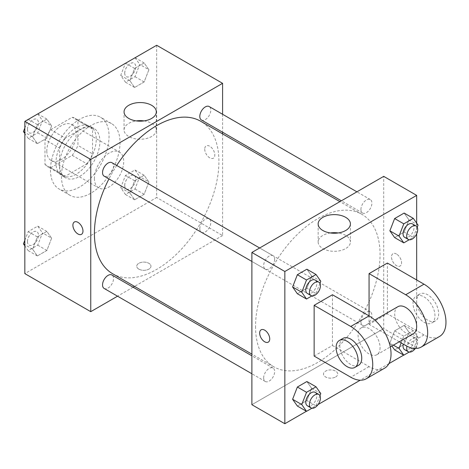 <?xml version="1.0" encoding="UTF-8"?>
<svg xmlns="http://www.w3.org/2000/svg" width="469" height="469" viewBox="0 0 469 469"><rect width="100%" height="100%" fill="white"/><g stroke="black" fill="none" stroke-linecap="round" stroke-linejoin="round"><path stroke-width="0.35" stroke-dasharray="2.35 1.76" d="M94.416 178.472A20.718 11.96 120 0 0 98.707 187.958A20.718 11.96 120 0 0 119.419 175.992A20.718 11.96 120 0 0 119.419 152.073A20.718 11.96 120 0 0 103.456 157.625A20.718 11.96 120 0 0 94.416 178.472M46.806 150.989A20.718 11.96 120 0 0 51.098 160.468A20.718 11.96 120 0 0 71.816 148.509A20.718 11.96 120 0 0 71.816 124.59A20.718 11.96 120 0 0 55.852 130.136A20.718 11.96 120 0 0 46.806 150.989M50.711 129.702L72.203 117.297A27.823 16.063 120 0 1 75.368 118.434A27.823 16.063 120 0 1 77.936 120.609L77.936 145.419A27.823 16.063 120 0 1 72.203 155.356L50.711 167.761A27.823 16.063 120 0 1 47.545 166.624A27.823 16.063 120 0 1 44.977 164.449L44.977 139.639A27.823 16.063 120 0 1 50.711 129.702L65.361 138.162L86.847 125.756L72.203 117.297M72.203 155.356L86.847 163.81L65.361 176.221L50.711 167.761M44.977 164.449L59.622 172.909L59.622 148.093L44.977 139.639M59.622 172.909A27.823 16.063 120 0 0 62.195 175.078A27.823 16.063 120 0 0 65.361 176.221M86.847 163.81A27.823 16.063 120 0 0 92.581 153.879L77.936 145.419M86.847 125.756A27.823 16.063 120 0 1 90.013 126.894A27.823 16.063 120 0 1 92.581 129.063L92.581 153.879M65.361 138.162A27.823 16.063 120 0 0 59.622 148.093M76.101 174.245A28.486 16.444 -60 0 1 61.861 175.652A28.486 16.444 -60 0 1 61.861 142.764A28.486 16.444 -60 0 1 90.347 126.319A28.486 16.444 -60 0 1 94.715 149.142A28.486 16.444 -60 0 1 76.101 174.245M79.765 176.356A28.486 16.444 120 0 0 98.373 151.258A28.486 16.444 120 0 0 94.005 128.43A28.486 16.444 120 0 0 72.056 136.063A28.486 16.444 120 0 0 59.622 164.73A28.486 16.444 120 0 0 65.525 177.769A28.486 16.444 120 0 0 79.765 176.356M92.581 129.063L77.936 120.609M50.47 170.013A41.43 23.919 120 0 0 59.047 188.984A41.43 23.919 120 0 0 100.483 165.059A41.43 23.919 120 0 0 100.483 117.221A41.43 23.919 120 0 0 68.556 128.318A41.43 23.919 120 0 0 50.47 170.013M61.457 176.356A41.43 23.919 120 0 0 70.033 195.327A41.43 23.919 120 0 0 111.47 171.402A41.43 23.919 120 0 0 111.47 123.564A41.43 23.919 120 0 0 79.542 134.662A41.43 23.919 120 0 0 61.457 176.356M148.896 182.031L144.141 194.289L134.626 199.782L129.872 193.017L134.626 180.753L144.141 175.259L148.896 182.031L144.141 194.289L134.626 199.782L129.872 193.017L134.626 180.753L144.141 175.259L148.896 182.031L139.744 176.743L134.984 189.001L125.469 194.494L120.715 187.729L125.469 175.47L134.984 169.977L139.744 176.743M148.896 69.717L144.141 81.975L134.626 87.469L129.872 80.703L134.626 68.445L144.141 62.952L148.896 69.717L144.141 81.975L134.626 87.469L129.872 80.703L134.626 68.445L144.141 62.952L148.896 69.717L139.744 64.429L134.984 76.693L125.469 82.186L120.715 75.415L125.411 63.321M156.669 45.27L156.669 197.502L24.834 273.615M51.631 238.182L46.877 250.446L37.362 255.939L32.607 249.168L37.362 236.909L46.877 231.416L51.631 238.182L46.877 250.446L37.362 255.939L32.607 249.168L37.362 236.909L46.877 231.416L51.631 238.182L42.48 232.9L37.719 245.158L28.204 250.651L24.834 245.856M51.631 125.874L46.877 138.132L37.362 143.625L32.607 136.86L37.362 124.596L46.877 119.103L51.631 125.874L46.877 138.132L37.362 143.625L32.607 136.86L37.362 124.596L46.877 119.103L51.631 125.874L42.48 120.586L37.719 132.844L28.204 138.337L24.834 133.542M222.587 133.894L222.587 235.561L156.669 197.502M222.587 235.561L134.544 286.389M133.09 287.227L117.555 296.197M138.818 269.124A7.123 4.11 0 0 0 146.574 270.015A7.123 4.11 0 0 0 150.971 266.216A7.123 4.11 0 0 0 143.854 262.107A7.123 4.11 0 0 0 136.731 266.216A7.123 4.11 0 0 0 138.818 269.124A7.123 4.11 0 0 0 146.574 270.009A7.123 4.11 0 0 0 150.971 266.21A7.123 4.11 0 0 0 143.854 262.101A7.123 4.11 0 0 0 136.731 266.21A7.123 4.11 0 0 0 138.818 269.118M112.648 273.749A88.043 50.834 120 0 0 200.691 222.916A88.043 50.834 120 0 0 200.691 121.254M116.705 165.457A88.043 50.834 120 0 0 108.937 178.912M222.587 114.278L222.587 132.217M201.418 119.994A7.768 4.485 120 0 0 209.186 115.509A7.768 4.485 120 0 0 209.186 106.539M199.806 228.749A7.768 4.485 120 0 0 201.418 232.307A7.768 4.485 120 0 0 209.186 227.823A7.768 4.485 120 0 0 209.186 218.853A7.768 4.485 120 0 0 203.2 220.934A7.768 4.485 120 0 0 199.806 228.749M104.153 288.458A7.768 4.485 120 0 0 111.921 283.974A7.768 4.485 120 0 0 111.921 275.004M111.921 162.696A7.768 4.485 -60 0 1 113.527 166.249A7.768 4.485 -60 0 1 110.139 174.069A7.768 4.485 -60 0 1 104.153 176.151M204.736 149.136A7.123 4.11 -120 0 0 207.843 156.3A7.123 4.11 -120 0 0 213.331 158.211A7.123 4.11 -120 0 0 213.331 149.986A7.123 4.11 -120 0 0 206.208 145.877A7.123 4.11 -120 0 0 204.736 149.136M74.378 221.989L74.378 221.989A7.123 4.11 60 0 1 79.865 223.895A7.123 4.11 60 0 1 82.972 231.065A7.123 4.11 60 0 1 81.5 234.324A7.123 4.11 60 0 1 81.495 234.324L81.495 234.324M204.73 149.136A7.123 4.11 -120 0 0 207.837 156.306A7.123 4.11 -120 0 0 213.325 158.211A7.123 4.11 -120 0 0 213.325 149.992A7.123 4.11 -120 0 0 206.208 145.877A7.123 4.11 -120 0 0 204.73 149.136M144.094 120.902A16.128 9.31 180 0 1 156.318 129.936A16.128 9.31 180 0 1 146.363 138.537A16.128 9.31 180 0 1 128.787 136.52A16.128 9.31 180 0 1 124.062 129.936A16.128 9.31 180 0 1 136.28 120.902M255.546 326.471A88.043 50.834 120 0 0 273.779 366.776A88.043 50.834 120 0 0 361.822 315.942A88.043 50.834 120 0 0 361.822 214.28A88.043 50.834 120 0 0 293.975 237.871A88.043 50.834 120 0 0 255.546 326.471M274.658 259.281A7.768 4.485 -60 0 1 271.27 267.096A7.768 4.485 -60 0 1 265.284 269.177A7.768 4.485 -60 0 1 265.284 260.207A7.768 4.485 -60 0 1 273.052 255.722A7.768 4.485 -60 0 1 274.658 259.281M360.937 321.781A7.768 4.485 120 0 0 362.549 325.334A7.768 4.485 120 0 0 370.317 320.849A7.768 4.485 120 0 0 370.317 311.879A7.768 4.485 120 0 0 364.331 313.96A7.768 4.485 120 0 0 360.937 321.781M263.672 377.932A7.768 4.485 120 0 0 265.284 381.49A7.768 4.485 120 0 0 273.052 377.006A7.768 4.485 120 0 0 273.052 368.036A7.768 4.485 120 0 0 267.066 370.117A7.768 4.485 120 0 0 263.672 377.932M360.937 209.467A7.768 4.485 120 0 0 362.549 213.02A7.768 4.485 120 0 0 370.317 208.535A7.768 4.485 120 0 0 370.317 199.565A7.768 4.485 120 0 0 364.331 201.647A7.768 4.485 120 0 0 360.937 209.467M383.718 328.587L251.882 404.7L383.718 328.587L383.718 176.356L383.718 328.587L416.677 347.617L403.68 355.121M24.834 128.002L28.146 119.472M37.719 113.82L42.48 120.586M27.472 129.251A7.768 4.485 120 0 0 29.078 132.809A7.768 4.485 120 0 0 36.846 128.324A7.768 4.485 120 0 0 36.846 119.349A7.768 4.485 120 0 0 30.86 121.43A7.768 4.485 120 0 0 27.472 129.251M46.877 138.132L37.719 132.844M37.362 143.625L28.204 138.337M32.607 136.86L24.834 132.369M37.362 124.596L28.316 119.372M46.877 119.103L37.831 113.879M27.442 129.233A7.768 4.485 120 0 0 29.049 132.791A7.768 4.485 120 0 0 36.817 128.307A7.768 4.485 120 0 0 36.817 119.337A7.768 4.485 120 0 0 30.831 121.418A7.768 4.485 120 0 0 27.442 129.233M134.984 57.664L139.744 64.429M124.736 73.094A7.768 4.485 120 0 0 126.343 76.652A7.768 4.485 120 0 0 134.111 72.167A7.768 4.485 120 0 0 134.111 63.198A7.768 4.485 120 0 0 128.125 65.279A7.768 4.485 120 0 0 124.736 73.094M144.141 81.975L134.984 76.693M134.626 87.469L125.469 82.186M129.872 80.703L120.715 75.415M134.626 68.445L125.581 63.221M144.141 62.952L135.095 57.728M124.707 73.076A7.768 4.485 120 0 0 126.313 76.635A7.768 4.485 120 0 0 134.081 72.15A7.768 4.485 120 0 0 134.081 63.18A7.768 4.485 120 0 0 128.096 65.261A7.768 4.485 120 0 0 124.707 73.076M24.834 240.316L28.204 231.622L37.719 226.128L42.48 232.9M27.472 241.564A7.768 4.485 120 0 0 29.078 245.117A7.768 4.485 120 0 0 36.846 240.632A7.768 4.485 120 0 0 36.846 231.663A7.768 4.485 120 0 0 30.86 233.744A7.768 4.485 120 0 0 27.472 241.564M46.877 250.446L37.719 245.158M37.362 255.939L28.204 250.651M32.607 249.168L24.834 244.683M37.362 236.909L28.204 231.622M46.877 231.416L37.719 226.128M27.442 241.547A7.768 4.485 120 0 0 29.049 245.099A7.768 4.485 120 0 0 36.817 240.615A7.768 4.485 120 0 0 36.817 231.645A7.768 4.485 120 0 0 30.831 233.726A7.768 4.485 120 0 0 27.442 241.547M124.736 185.407A7.768 4.485 120 0 0 126.343 188.966A7.768 4.485 120 0 0 134.111 184.481A7.768 4.485 120 0 0 134.111 175.506A7.768 4.485 120 0 0 128.125 177.587A7.768 4.485 120 0 0 124.736 185.407M144.141 194.289L134.984 189.001M134.626 199.782L125.469 194.494M129.872 193.017L120.715 187.729M134.626 180.753L125.469 175.47M144.141 175.259L134.984 169.977M124.707 185.39A7.768 4.485 120 0 0 126.313 188.948A7.768 4.485 120 0 0 134.081 184.464A7.768 4.485 120 0 0 134.081 175.494A7.768 4.485 120 0 0 128.096 177.575A7.768 4.485 120 0 0 124.707 185.39M319.964 283.411L316.036 293.53L311.908 295.916M307.394 293.494A7.768 4.485 120 0 0 315.168 289.01A7.768 4.485 120 0 0 315.168 280.034M320.796 281.271L311.639 275.983L306.884 288.247L297.369 293.741L306.884 288.247L316.036 293.53M311.639 275.983L306.884 269.218L311.639 275.983L306.884 288.247M417.228 227.254L413.3 237.378L409.173 239.765M404.659 237.337A7.768 4.485 120 0 0 412.433 232.853A7.768 4.485 120 0 0 412.433 223.883M418.061 225.114L408.904 219.832L404.149 232.091L394.634 237.584L404.149 232.091L413.3 237.378M408.904 219.832L404.149 213.061L408.904 219.832L404.149 232.091M319.964 395.725L316.036 405.843L311.908 408.229M307.394 405.802A7.768 4.485 120 0 0 315.168 401.317A7.768 4.485 120 0 0 315.168 392.348M320.796 393.585L311.639 388.297L306.884 400.555L297.369 406.048L306.884 400.555L316.036 405.843M311.639 388.297L306.884 381.531L311.639 388.297L306.884 400.555M401.171 342.892L403.791 336.156L413.3 330.663L418.061 337.428L413.3 349.686L409.173 352.072M404.659 349.651A7.768 4.485 120 0 0 412.433 345.161A7.768 4.485 120 0 0 412.433 336.191A7.768 4.485 120 0 0 403.287 344.117M418.061 337.428L408.904 332.14L404.149 344.404L394.634 349.897L404.149 344.404L413.3 349.686M393.403 345.161L389.874 343.126L391.914 346.022L389.874 343.126L394.634 330.868L404.149 325.375L408.904 332.14L404.149 344.404M403.791 336.156L394.634 330.868L404.149 325.375L408.904 332.14M413.3 330.663L404.149 325.375M415.3 348.49A7.768 4.485 120 0 0 416.091 338.307A7.768 4.485 120 0 0 406.957 346.192M268.262 342.153L268.262 342.153A7.123 4.11 -120 0 0 268.262 333.928A7.123 4.11 -120 0 0 261.145 329.818A7.123 4.11 -120 0 0 261.139 329.818L261.145 329.818M330.369 232.958A16.128 9.31 0 0 0 318.152 241.992A16.128 9.31 0 0 0 334.28 251.302A16.128 9.31 0 0 0 350.402 241.992A16.128 9.31 0 0 0 345.682 235.409A16.128 9.31 0 0 0 338.184 232.958M396.534 254.057A7.123 4.11 -120 0 0 392.975 253.706A7.123 4.11 -120 0 0 392.975 261.925A7.123 4.11 -120 0 0 400.092 266.04A7.123 4.11 -120 0 0 401.188 260.33A7.123 4.11 -120 0 0 396.534 254.057A7.123 4.11 60 0 1 401.183 260.336A7.123 4.11 60 0 1 400.092 266.04A7.123 4.11 60 0 1 392.969 261.931A7.123 4.11 60 0 1 392.969 253.706A7.123 4.11 60 0 1 396.534 254.057M416.677 223.144L416.677 233.832M416.677 279.958L416.677 347.617M335.652 376.953A7.123 4.11 0 0 0 337.739 374.045A7.123 4.11 0 0 0 330.616 369.93A7.123 4.11 0 0 0 323.499 374.045A7.123 4.11 0 0 0 327.89 377.844A7.123 4.11 0 0 0 335.652 376.953A7.123 4.11 180 0 1 327.89 377.838A7.123 4.11 180 0 1 323.499 374.039A7.123 4.11 180 0 1 330.616 369.93A7.123 4.11 180 0 1 337.739 374.039A7.123 4.11 180 0 1 335.652 376.947M388.895 363.651L360.227 380.207M318.14 404.507L306.415 411.272M389.874 343.126L394.634 330.868M439.535 336.466A31.071 17.939 60 0 1 423.999 334.93L387.376 313.784L369.068 324.355L369.068 315.901M387.376 313.784L387.376 263.045M314.136 356.071L332.451 345.501L332.451 294.755M380.054 347.611A15.536 8.97 60 0 1 376.836 354.728A15.536 8.97 60 0 1 361.3 345.759A15.536 8.97 60 0 1 361.3 327.813A15.536 8.97 60 0 1 373.271 331.976A15.536 8.97 60 0 1 380.054 347.611M332.451 345.501L369.068 366.641A31.071 17.939 -120 0 0 384.603 368.183M413.459 333.582A15.536 8.97 60 0 1 397.923 324.612A15.536 8.97 60 0 1 397.923 306.673M399.254 341.784L369.068 324.355M358.527 365.298A15.536 8.97 60 0 1 342.991 356.329A15.536 8.97 60 0 1 342.991 338.389M413.013 303.214A15.536 8.97 60 0 1 416.232 296.103A15.536 8.97 60 0 1 431.767 305.073A15.536 8.97 60 0 1 431.767 323.012A15.536 8.97 60 0 1 419.796 318.85A15.536 8.97 60 0 1 413.013 303.214M416.677 301.098A15.536 8.97 -120 0 0 423.46 316.733A15.536 8.97 -120 0 0 435.431 320.896A15.536 8.97 -120 0 0 435.431 302.956A15.536 8.97 -120 0 0 419.896 293.987A15.536 8.97 -120 0 0 416.677 301.098M369.068 366.641L350.759 377.217M423.999 334.93L405.691 345.501M51.098 160.468L98.707 187.958M71.816 124.59L119.419 152.073M94.005 128.43L90.347 126.319M65.525 177.769L61.861 175.652M90.013 126.894L75.368 118.434M62.195 175.078L47.545 166.624M111.47 123.564L100.483 117.221M70.033 195.327L59.047 188.984M156.318 129.936L156.318 111.868M124.062 129.936L124.062 111.868M361.822 214.28L339.925 201.641M273.779 366.776L251.882 354.136M251.882 261.438L265.284 269.177M259.65 247.984L273.052 255.722M370.317 311.879L209.186 218.853M362.549 325.334L201.418 232.307M273.052 368.036L251.882 355.813M265.284 381.49L251.882 373.752M370.317 199.565L356.915 191.833M362.549 213.02L341.379 200.802M416.091 338.307L412.433 336.191M318.152 223.93L318.152 241.992M350.402 223.93L350.402 241.992M376.836 354.728L390.29 346.96M361.3 327.813L374.754 320.046M419.896 293.987L416.232 296.103M435.431 320.896L431.767 323.012"/><path stroke-width="0.7" d="M117.555 296.197L90.752 311.674L24.834 273.615L24.834 121.383L156.669 45.27L222.587 83.33L222.587 114.278M134.544 286.389L133.09 287.227M108.937 178.912A88.043 50.834 120 0 0 94.416 233.445A88.043 50.834 120 0 0 112.648 273.749L251.882 354.136M339.925 201.641L200.691 121.254A88.043 50.834 120 0 0 116.705 165.457M222.587 132.217L222.587 133.894M90.752 311.674L90.752 159.442L222.587 83.33M356.915 191.833L209.186 106.539A7.768 4.485 120 0 0 203.2 108.62A7.768 4.485 120 0 0 199.806 116.441A7.768 4.485 120 0 0 201.418 119.994L341.379 200.802M251.882 355.813L111.921 275.004A7.768 4.485 120 0 0 105.935 277.085A7.768 4.485 120 0 0 102.541 284.906A7.768 4.485 120 0 0 104.153 288.458L251.882 373.752M251.882 261.438L104.153 176.151A7.768 4.485 -60 0 1 104.153 167.181A7.768 4.485 -60 0 1 111.921 162.696L259.65 247.984M90.752 159.442L24.834 121.383M128.787 118.452A16.128 9.31 180 0 1 124.062 111.868A16.128 9.31 180 0 1 140.19 102.559A16.128 9.31 180 0 1 156.318 111.868A16.128 9.31 180 0 1 146.363 120.474A16.128 9.31 180 0 1 128.787 118.452M82.972 231.065A7.123 4.11 60 0 1 81.495 234.324A7.123 4.11 60 0 1 74.372 230.215A7.123 4.11 60 0 1 74.372 221.989A7.123 4.11 60 0 1 79.859 223.901A7.123 4.11 60 0 1 82.972 231.065M81.495 234.324A7.123 4.11 60 0 1 74.378 230.209A7.123 4.11 60 0 1 74.378 221.989M136.28 120.902A16.128 9.31 180 0 1 144.094 120.902M306.415 411.272L284.841 423.73L251.882 404.7L251.882 252.469L383.718 176.356L416.677 195.385L416.677 223.144M24.834 133.542L23.45 131.572L24.834 128.002M28.146 119.472L37.831 113.879M24.834 132.369L23.45 131.572M125.411 63.321L135.095 57.728M24.834 245.856L23.45 243.886L24.834 240.316M24.834 244.683L23.45 243.886M311.908 295.916L306.527 299.023L301.766 292.257L306.527 279.999L316.036 274.506L320.796 281.271L319.964 283.411M318.826 282.15L315.168 280.034A7.768 4.485 120 0 0 309.177 282.115A7.768 4.485 120 0 0 305.788 289.936A7.768 4.485 120 0 0 307.394 293.494L311.058 295.605A7.768 4.485 120 0 0 318.826 291.12A7.768 4.485 120 0 0 318.826 282.15A7.768 4.485 120 0 0 312.841 284.232A7.768 4.485 120 0 0 309.452 292.052A7.768 4.485 120 0 0 311.058 295.605M306.527 299.023L297.369 293.741L292.609 286.969L297.369 274.711L306.884 269.218L316.036 274.506M301.766 292.257L292.609 286.969L297.369 274.711L306.884 269.218M306.527 279.999L297.369 274.711M409.173 239.765L403.791 242.872L399.031 236.1L403.791 223.842L413.3 218.349L418.061 225.114L417.228 227.254M416.091 225.994L412.433 223.883A7.768 4.485 120 0 0 406.441 225.964A7.768 4.485 120 0 0 403.053 233.779A7.768 4.485 120 0 0 404.659 237.337L408.323 239.448A7.768 4.485 120 0 0 416.091 234.963A7.768 4.485 120 0 0 416.091 225.994A7.768 4.485 120 0 0 410.105 228.075A7.768 4.485 120 0 0 406.717 235.895A7.768 4.485 120 0 0 408.323 239.448M403.791 242.872L394.634 237.584L389.874 230.818L394.634 218.554L404.149 213.061L413.3 218.349M399.031 236.1L389.874 230.818L394.634 218.554L404.149 213.061M403.791 223.842L394.634 218.554M311.908 408.229L306.527 411.336L301.766 404.571L306.527 392.307L316.036 386.814L320.796 393.585L319.964 395.725M318.826 394.464L315.168 392.348A7.768 4.485 120 0 0 309.177 394.429A7.768 4.485 120 0 0 305.788 402.25A7.768 4.485 120 0 0 307.394 405.802L311.058 407.919A7.768 4.485 120 0 0 318.826 403.434A7.768 4.485 120 0 0 318.826 394.464A7.768 4.485 120 0 0 312.841 396.545A7.768 4.485 120 0 0 309.452 404.36A7.768 4.485 120 0 0 311.058 407.919M306.527 411.336L297.369 406.048L292.609 399.283L297.369 387.025L306.884 381.531L316.036 386.814M301.766 404.571L292.609 399.283L297.369 387.025L306.884 381.531M306.527 392.307L297.369 387.025M409.173 352.072L403.791 355.18L399.031 348.414L401.171 342.892M403.287 344.117A7.768 4.485 120 0 0 403.053 346.093A7.768 4.485 120 0 0 404.659 349.651L408.323 351.762A7.768 4.485 120 0 0 415.3 348.49M403.791 355.18L394.634 349.897L391.914 346.022L394.634 349.897M399.031 348.414L393.403 345.161M406.957 346.192A7.768 4.485 120 0 0 406.717 348.209A7.768 4.485 120 0 0 408.323 351.762M264.704 341.795A7.123 4.11 -120 0 0 268.262 342.153A7.123 4.11 60 0 1 264.698 341.801A7.123 4.11 60 0 1 260.049 335.523A7.123 4.11 60 0 1 261.139 329.818A7.123 4.11 -120 0 0 260.049 335.523A7.123 4.11 -120 0 0 264.704 341.795M261.139 329.818A7.123 4.11 60 0 1 268.262 333.928A7.123 4.11 60 0 1 268.262 342.153M284.841 423.73L284.841 271.498L251.882 252.469L383.718 176.356M251.882 404.7L251.882 252.469M345.682 217.346A16.128 9.31 180 0 1 350.402 223.93A16.128 9.31 180 0 1 334.28 233.24A16.128 9.31 180 0 1 318.152 223.93A16.128 9.31 180 0 1 328.107 215.324A16.128 9.31 180 0 1 345.682 217.346M284.841 271.498L416.677 195.385M338.184 232.958A16.128 9.31 0 0 0 330.369 232.958M416.677 233.832L416.677 279.958M403.68 355.121L388.895 363.651M360.227 380.207L318.14 404.507M394.634 237.584L389.874 230.818M297.369 293.741L292.609 286.969M297.369 406.048L292.609 399.283M314.136 305.331L350.759 326.471A31.071 17.939 60 0 1 371.061 353.855A31.071 17.939 60 0 1 366.295 378.753A31.071 17.939 60 0 1 350.759 377.217L314.136 356.071L314.136 305.331L332.451 294.755L369.068 315.901L369.068 273.615L387.376 263.045L423.999 284.185A31.071 17.939 60 0 1 444.301 311.568A31.071 17.939 60 0 1 439.535 336.466L421.226 347.037A31.071 17.939 60 0 1 405.691 345.501L399.254 341.784M366.295 378.753L384.603 368.183A31.071 17.939 -120 0 0 389.37 343.285A31.071 17.939 -120 0 0 369.068 315.901L350.759 326.471M374.754 320.046L397.923 306.673A15.536 8.97 60 0 1 409.894 310.836A15.536 8.97 60 0 1 416.677 326.471A15.536 8.97 60 0 1 413.459 333.582L390.29 346.96M423.999 284.185L405.691 294.755L369.068 273.615M405.691 294.755A31.071 17.939 60 0 1 425.987 322.139A31.071 17.939 60 0 1 421.226 347.037M339.327 340.5L342.991 338.389A15.536 8.97 60 0 1 354.963 342.552A15.536 8.97 60 0 1 361.746 358.187A15.536 8.97 60 0 1 358.527 365.298L354.863 367.415A15.536 8.97 60 0 1 339.327 358.439A15.536 8.97 60 0 1 339.327 340.5A15.536 8.97 60 0 1 351.299 344.662A15.536 8.97 60 0 1 358.082 360.298A15.536 8.97 60 0 1 354.863 367.415"/></g></svg>
